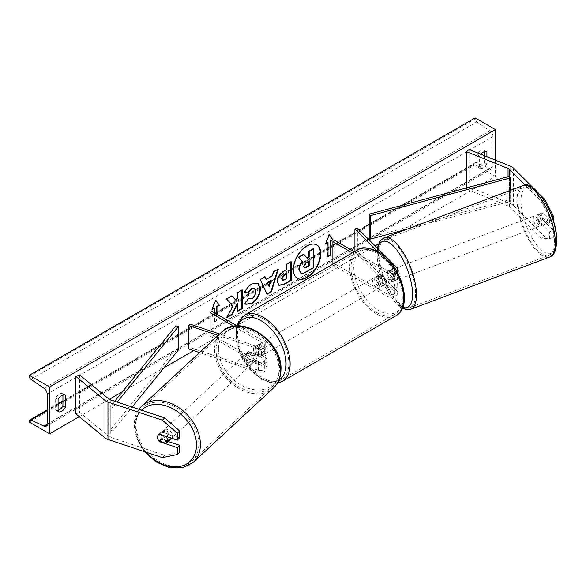 <?xml version="1.0" encoding="UTF-8"?>
<svg xmlns="http://www.w3.org/2000/svg" width="586" height="586" viewBox="0 0 586 586"><rect width="100%" height="100%" fill="white"/><g stroke="black" fill="none" stroke-linecap="round" stroke-linejoin="round"><path stroke-width="0.44" stroke-dasharray="2.93 2.2" d="M549.426 238.692L553.396 237.367L544.797 236.876L540.827 238.202L549.426 238.692L549.426 231.822L539.105 221.501A5.735 2.337 71.6 0 1 537.963 216.615A5.735 2.337 71.6 0 1 539.017 214.044A5.735 2.337 71.6 0 1 539.105 214.015L543.076 212.689L553.396 223.01L553.396 221.215M549.426 231.822L553.396 230.496L543.076 220.182A5.735 2.337 71.6 0 1 541.933 215.289A5.735 2.337 71.6 0 1 542.988 212.718A5.735 2.337 71.6 0 1 543.076 212.689M540.827 238.202L509.388 206.763A4.585 2.644 0 0 0 508.663 206.213A4.585 2.644 0 0 0 508.047 205.92L466.441 189.102L469.071 186.934L510.677 203.752A9.171 5.296 0 0 1 511.9 204.346A9.171 5.296 0 0 1 513.358 205.437L544.797 236.876M539.105 214.015L549.426 224.335L553.396 223.01M551.865 216.644L549.426 217.465L549.426 224.335M549.426 217.465L540.827 200.756L525.261 185.191M540.827 200.756L543.698 199.797M540.189 194.83L533.546 188.179M469.071 149.489L469.071 186.934M466.441 187.93L466.441 189.102M553.396 230.496L553.396 237.367M539.105 221.501L543.076 220.182M168.079 441.492L161.736 439.375A5.735 4.051 45 0 1 159.751 434.973A5.735 4.051 45 0 1 160.659 432.571A5.735 4.051 45 0 1 161.736 431.889L179.609 437.845M161.736 439.375L159.788 441.324M162.417 457.637L164.717 455.344L110.263 437.2A4.585 2.644 180 0 1 109.311 436.775A4.585 2.644 180 0 1 108.798 436.423L79.667 412.405L75.909 413.921M164.717 455.344L179.609 452.202M79.667 374.959L79.667 412.405M161.736 431.889L159.443 434.182M248.574 359.086L258.331 362.338A4.014 2.315 0 0 0 264.345 360.331A4.014 2.315 0 0 0 263.173 358.698L255.064 354.017A5.735 3.311 60 0 1 254.632 346.707A5.735 3.311 60 0 1 255.064 346.524L263.173 351.204A4.014 2.315 180 0 1 264.345 352.845A4.014 2.315 180 0 1 258.331 354.852L248.574 351.6A5.735 4.051 -135 0 0 247.504 352.281A5.735 4.051 -135 0 0 246.589 354.684A5.735 4.051 -135 0 0 248.574 359.086L247.145 360.522A5.735 4.051 45 0 1 245.16 356.112A5.735 4.051 45 0 1 246.069 353.717A5.735 4.051 45 0 1 247.145 353.036L256.895 356.281A6.878 3.97 180 0 0 267.209 352.845A6.878 3.97 180 0 0 265.194 350.032L257.093 345.359A5.735 3.311 -120 0 0 256.653 345.542A5.735 3.311 -120 0 0 257.093 352.845L265.194 357.526L265.194 365.481A6.878 3.97 180 0 1 267.209 368.286A6.878 3.97 180 0 1 256.895 371.729L199.504 352.596M265.194 357.526A6.878 3.97 0 0 1 267.209 360.331A6.878 3.97 0 0 1 256.895 363.774L247.145 360.522M237.264 325.955L265.194 342.078A6.878 3.97 180 0 1 267.209 344.89A6.878 3.97 180 0 1 256.895 348.326L218.08 335.39M233.807 326.292L263.173 343.25A4.014 2.315 180 0 1 264.345 344.89A4.014 2.315 180 0 1 258.331 346.897L219.596 333.983M190.069 324.139L190.069 347.542L188.641 348.978M212.103 311.422L212.103 334.826L210.074 335.998L263.173 366.653A4.014 2.315 180 0 1 264.345 368.286A4.014 2.315 180 0 1 258.331 370.293L190.069 347.542M212.103 334.826L265.194 365.481M210.074 330.812L210.074 335.998M248.574 351.6L247.145 353.036M255.064 346.524L257.093 345.359M255.064 354.017L257.093 352.845M388.694 270.703A5.735 2.337 -108.4 0 0 388.599 270.732A5.735 2.337 -108.4 0 0 387.544 273.303A5.735 2.337 -108.4 0 0 388.694 278.196L394.319 283.822A4.014 2.315 180 0 1 394.861 284.979A4.014 2.315 180 0 1 392.386 287.118A4.014 2.315 180 0 1 388.013 286.62L379.904 281.939A5.735 3.311 60 0 1 379.472 274.636A5.735 3.311 60 0 1 379.904 274.453L388.013 279.134A4.014 2.315 0 0 0 392.386 279.632A4.014 2.315 0 0 0 394.861 277.493A4.014 2.315 0 0 0 394.319 276.336L388.694 270.703L391.177 269.875L396.803 275.508A6.878 3.97 0 0 1 397.726 277.493L397.726 272.981M352.325 252.91L385.984 272.344L385.984 280.298L377.875 275.618A5.735 3.311 -120 0 0 377.443 275.808A5.735 3.311 -120 0 0 377.875 283.111L385.984 287.792A6.878 3.97 180 0 0 393.477 288.649A6.878 3.97 180 0 0 397.726 284.979A6.878 3.97 180 0 0 396.803 282.994L391.177 277.368A5.735 2.337 71.6 0 1 390.027 272.475A5.735 2.337 71.6 0 1 391.082 269.904A5.735 2.337 71.6 0 1 391.177 269.875M357.394 228.144L357.394 251.548L396.803 290.949A6.878 3.97 0 0 1 397.726 292.934A6.878 3.97 0 0 1 393.477 296.604A6.878 3.97 0 0 1 385.984 295.747L332.885 265.092L334.914 263.92L388.013 294.575A4.014 2.315 0 0 0 392.386 295.08A4.014 2.315 0 0 0 394.861 292.934A4.014 2.315 0 0 0 394.319 291.777L354.918 252.376L357.394 251.548M385.984 280.298A6.878 3.97 0 0 0 393.477 281.163A6.878 3.97 0 0 0 397.726 277.493M385.984 272.344A6.878 3.97 0 0 0 396.876 271.45M354.347 251.738L388.013 271.171A4.014 2.315 0 0 0 392.386 271.677A4.014 2.315 0 0 0 394.861 269.538A4.014 2.315 0 0 0 394.319 268.381L376.886 250.947M354.918 251.416L354.918 252.376M334.914 240.516L334.914 263.92M332.885 264.132L332.885 265.092M379.904 274.453L377.875 275.618M379.904 281.939L377.875 283.111M388.694 278.196L391.177 277.368M378.688 277.024A5.735 3.311 -120 0 0 375.824 276.739A5.735 3.311 -120 0 0 374.945 281.331A5.735 3.311 -120 0 0 378.688 286.386A5.735 3.311 -120 0 0 381.552 286.671A5.735 3.311 -120 0 0 382.431 282.078A5.735 3.311 -120 0 0 378.688 277.024M379.442 274.651L377.01 276.057A5.735 3.311 60 0 1 377.04 276.035A5.735 3.311 60 0 1 379.904 276.321A5.735 3.311 60 0 1 382.797 279.397L385.229 277.991A5.735 3.311 -120 0 1 385.229 284.547L382.797 285.953A5.735 3.311 60 0 1 382.768 285.968A5.735 3.311 60 0 1 379.904 285.682A5.735 3.311 60 0 1 377.01 282.606L379.442 281.207A5.735 3.311 -120 0 1 379.442 274.651L385.229 277.991M385.229 284.547L379.442 281.207M261.144 344.89A5.735 3.311 -120 0 0 258.28 344.605A5.735 3.311 -120 0 0 257.401 349.197A5.735 3.311 -120 0 0 261.144 354.252A5.735 3.311 -120 0 0 264.008 354.53A5.735 3.311 -120 0 0 264.887 349.937A5.735 3.311 -120 0 0 261.144 344.89M254.602 346.729L257.034 345.322A5.735 3.311 60 0 1 257.064 345.308A5.735 3.311 60 0 1 259.928 345.586A5.735 3.311 60 0 1 262.821 348.663L260.389 350.069A5.735 3.311 -120 0 1 260.389 356.625L262.821 355.219A5.735 3.311 60 0 1 262.792 355.233A5.735 3.311 60 0 1 259.928 354.948A5.735 3.311 60 0 1 257.034 351.878L254.602 353.277A5.735 3.311 -120 0 1 254.602 346.729L260.389 350.069M260.389 356.625L254.602 353.277M377.01 282.606L382.797 285.953M382.797 279.397L377.01 276.057M262.821 348.663L257.034 345.322M257.034 351.878L262.821 355.219M263.173 353.08A5.735 3.311 -120 0 0 266.037 353.365A5.735 3.311 -120 0 0 266.916 348.765A5.735 3.311 -120 0 0 263.173 343.718A5.735 3.311 -120 0 0 260.301 343.433A5.735 3.311 -120 0 0 259.43 348.025A5.735 3.311 -120 0 0 263.173 353.08M376.659 278.196A5.735 3.311 60 0 1 380.409 283.243A5.735 3.311 60 0 1 379.53 287.836A5.735 3.311 60 0 1 376.659 287.558A5.735 3.311 60 0 1 372.916 282.503A5.735 3.311 60 0 1 373.795 277.911A5.735 3.311 60 0 1 376.659 278.196M376.659 312.499A36.281 20.95 60 0 1 352.955 280.526A36.281 20.95 60 0 1 358.522 251.453A36.281 20.95 60 0 1 376.659 253.247A36.281 20.95 60 0 1 400.363 285.221A36.281 20.95 60 0 1 394.803 314.301A36.281 20.95 60 0 1 376.659 312.499M263.173 318.769A36.281 20.95 -120 0 0 245.029 316.975A36.281 20.95 -120 0 0 239.469 346.048A36.281 20.95 -120 0 0 263.173 378.021A36.281 20.95 -120 0 0 281.309 379.823A36.281 20.95 -120 0 0 286.876 350.743A36.281 20.95 -120 0 0 263.173 318.769M535.824 217.582A5.735 2.19 -110.6 0 0 537.684 223.413A5.735 2.19 -110.6 0 0 540.71 225.815A5.735 2.19 -110.6 0 0 541.559 223.317A5.735 2.19 -110.6 0 0 539.699 217.487A5.735 2.19 -110.6 0 0 536.673 215.084A5.735 2.19 -110.6 0 0 535.824 217.582M537.977 214.623L542.438 212.945A5.735 2.19 -110.6 0 0 541.779 215.348A5.735 2.19 -110.6 0 0 542.753 219.391L546.848 223.478A5.735 2.19 -110.6 0 0 547.507 221.083A5.735 2.19 -110.6 0 0 546.533 217.04L542.072 218.717A5.735 2.19 -110.6 0 0 538.16 214.527A5.735 2.19 -110.6 0 0 537.977 214.623L542.072 218.717M542.438 212.945L546.533 217.04M538.285 221.069A5.735 2.19 -110.6 0 0 542.197 225.258A5.735 2.19 -110.6 0 0 542.38 225.156L538.285 221.069L542.753 219.391M546.848 223.478L542.38 225.156M392.012 271.626A5.735 2.19 -110.6 0 0 393.865 277.456A5.735 2.19 -110.6 0 0 396.89 279.859A5.735 2.19 -110.6 0 0 397.74 277.361A5.735 2.19 -110.6 0 0 395.88 271.53A5.735 2.19 -110.6 0 0 392.862 269.128A5.735 2.19 -110.6 0 0 392.012 271.626M391.184 269.78L395.279 273.874A5.735 2.19 -110.6 0 0 391.375 269.685A5.735 2.19 -110.6 0 0 391.184 269.78L388.21 270.9A5.735 2.19 -110.6 0 0 387.544 273.303A5.735 2.19 -110.6 0 0 388.525 277.339L391.499 276.226A5.735 2.19 -110.6 0 0 395.404 280.416A5.735 2.19 -110.6 0 0 395.594 280.32L391.499 276.226M395.279 273.874L392.305 274.995A5.735 2.19 -110.6 0 1 393.279 279.031A5.735 2.19 -110.6 0 1 392.613 281.434L395.594 280.32M388.21 270.9L392.305 274.995M392.613 281.434L388.525 277.339M400.223 276.424A5.735 2.19 -110.6 0 0 398.363 270.6A5.735 2.19 -110.6 0 0 395.338 268.198A5.735 2.19 -110.6 0 0 394.488 270.695A5.735 2.19 -110.6 0 0 396.348 276.519A5.735 2.19 -110.6 0 0 399.374 278.929A5.735 2.19 -110.6 0 0 400.223 276.424M533.348 218.512A5.735 2.19 69.4 0 1 534.198 216.014A5.735 2.19 69.4 0 1 537.216 218.417A5.735 2.19 69.4 0 1 539.076 224.248A5.735 2.19 69.4 0 1 538.226 226.745A5.735 2.19 69.4 0 1 535.201 224.343A5.735 2.19 69.4 0 1 533.348 218.512M554.356 239.52A36.281 13.859 69.4 0 1 548.972 255.35A36.281 13.859 69.4 0 1 529.839 240.135A36.281 13.859 69.4 0 1 518.068 203.239A36.281 13.859 69.4 0 1 523.445 187.417A36.281 13.859 69.4 0 1 542.585 202.631A36.281 13.859 69.4 0 1 554.356 239.52M379.215 255.415A36.281 13.859 -110.6 0 0 390.979 292.311A36.281 13.859 -110.6 0 0 410.119 307.525A36.281 13.859 -110.6 0 0 415.496 291.703A36.281 13.859 -110.6 0 0 403.732 254.807A36.281 13.859 -110.6 0 0 384.592 239.593A36.281 13.859 -110.6 0 0 379.215 255.415M316.572 244.86A19.331 11.163 120 0 0 316.374 244.743A19.331 11.163 120 0 0 306.705 245.702A19.331 11.163 120 0 0 294.077 262.733A19.331 11.163 120 0 0 297.036 278.225A19.331 11.163 120 0 0 297.241 278.343M495.419 160.139L495.419 176.401L475.151 164.703L475.151 163.721A2.578 1.487 60 0 1 475.685 162.534A2.578 1.487 60 0 1 476.814 162.578L489.859 168.724A4.871 2.813 -120 0 0 491.976 168.805A4.871 2.813 -120 0 0 492.987 166.571L492.987 136.619A4.871 2.813 -120 0 0 489.859 130.846L476.814 121.932A2.578 1.487 60 0 1 475.151 118.877L475.151 117.896M79.249 416.675L109.296 399.322M122.437 391.741L163.955 367.774M193.629 350.64L375.113 245.856M378.344 243.996L398.246 232.503M401.3 230.738L495.419 176.401M480.842 154.25A7.164 4.139 120 0 0 479.612 156.044L479.612 168.211A7.164 4.139 120 0 0 479.678 168.248A7.164 4.139 120 0 0 486.907 163.999L486.907 156.696M216.966 314.235L216.966 320.784L214.535 322.19L214.535 312.829M58.08 410.39A7.164 4.139 -60 0 1 55.714 410.215A7.164 4.139 -60 0 1 55.648 410.178L55.648 398.011A7.164 4.139 -60 0 1 59.296 394.114A7.164 4.139 -60 0 1 62.878 393.755A7.164 4.139 -60 0 1 62.944 393.799L62.944 394.986M55.648 398.011L58.08 399.41M484.476 151.613L484.476 150.426A7.164 4.139 120 0 0 484.41 150.382A7.164 4.139 120 0 0 480.828 150.741A7.164 4.139 120 0 0 477.18 154.638L479.612 156.044M477.18 154.638L477.18 166.805A7.164 4.139 120 0 0 477.246 166.842A7.164 4.139 120 0 0 484.476 162.593L484.476 155.715M29.3 422.11L475.151 164.703M484.476 150.426L486.776 151.752M484.476 162.593L486.907 163.999M477.18 166.805L479.612 168.211M55.648 410.178L58.08 411.584M62.944 393.799L65.244 395.125M303.526 254.265L306.932 257.979M313.276 248.64L313.276 267.399L305.592 271.838C303.13 273.223 301.365 273.559 300.303 272.856L300.735 273.105M313.276 267.399L313.678 267.634M306.8 258.06L307.203 258.294M328.021 256.199L327.618 256.434L328.021 256.668M327.618 242.392L327.618 256.434M329.156 234.847L328.834 234.393L325.186 243.798L325.589 244.032M325.186 243.798L325.823 243.424M328.834 234.393L329.237 234.627M212.337 308.947L211.693 309.32L215.34 299.915L215.751 300.149M215.34 299.915L215.663 300.369M216.556 314.001L216.556 320.549L216.966 320.784M214.124 307.914L214.124 321.956L214.535 322.19M214.124 321.956L216.556 320.549M211.693 309.32L212.103 309.555M231.888 295.937L231.617 295.63L226.218 298.743L232.972 305.987M232.569 305.753L226.43 317.341L226.833 317.575M226.218 298.743L226.621 298.977M231.617 295.63L232.019 295.864M241.828 290.195L241.828 289.733L237.337 292.326L237.337 297.168L237.74 297.402M237.337 297.168L235.689 300.23M237.337 292.326L237.74 292.56M241.828 289.733L242.238 289.967M237.337 303.453L237.337 311.049L237.74 311.276M237.337 311.049L237.74 310.814M226.43 317.341L227.192 316.901M278.746 285.265L277.046 281.485C277.361 276.856 279.683 273.266 284.02 270.717L286.246 269.435L286.649 269.67M286.246 269.435L286.246 264.088L286.649 264.323M286.246 264.088L290.737 261.495L291.147 261.73M290.737 261.495L290.737 261.964M282.305 280.159L286.246 278.453L286.246 273.501M286.246 278.453L286.649 278.687M244.904 292.187L244.443 292.07C245.805 288.664 248.2 285.873 251.621 283.705L257.774 283.177M245.688 304.185L244.963 303.577M244.56 303.343L247.937 298.369L248.347 298.604M247.937 298.369L248.31 298.655M248.676 298.867L251.482 298.516C253.906 296.831 255.196 294.443 255.35 291.337L254.295 288.371M244.443 292.07L244.845 292.304M265.81 279.207L272.087 275.581L272.49 275.816M272.087 275.581L273.23 271.604L273.633 271.838M273.23 271.604L277.867 268.923L278.277 269.157M277.867 268.923L277.698 269.494M266.938 293.974L267.106 294.34M266.703 294.106L260.25 279.566M259.847 279.332L264.63 276.563L265.04 276.797M264.63 276.563L264.799 276.936M268.893 286.73L270.71 280.394M308.771 261.466L308.771 260.997L305.797 262.711L303.387 266.33L304.097 267.685M308.771 260.997L309.174 261.231M170.841 437.984A5.735 4.197 -132.8 0 0 170.914 437.31A5.735 4.197 -132.8 0 0 167.64 431.618A5.735 4.197 -132.8 0 0 162.051 431.45A5.735 4.197 -132.8 0 0 160.982 433.999A5.735 4.197 -132.8 0 0 164.256 439.69A5.735 4.197 -132.8 0 0 169.845 439.859M165.963 443.382L168.541 440.994L161.45 438.628A5.735 4.197 -132.8 0 0 168.541 440.994M161.45 438.628L158.879 441.016M159.136 434.314L159.055 434.292A5.735 4.197 -132.8 0 0 158.616 434.629A5.735 4.197 -132.8 0 0 158.513 434.731M159.055 434.292L161.633 431.904L168.724 434.263A5.735 4.197 -132.8 0 0 161.633 431.904M168.724 434.263L166.336 436.482M244.018 357.072A5.735 4.197 -132.8 0 0 247.285 362.763A5.735 4.197 -132.8 0 0 252.874 362.932A5.735 4.197 -132.8 0 0 253.943 360.383A5.735 4.197 -132.8 0 0 250.669 354.691A5.735 4.197 -132.8 0 0 245.08 354.523A5.735 4.197 -132.8 0 0 244.018 357.072M246.384 353.387L253.474 355.746A5.735 4.197 -132.8 0 0 246.384 353.387L248.098 351.79A5.735 4.197 -132.8 0 0 247.658 352.135A5.735 4.197 -132.8 0 0 246.589 354.684A5.735 4.197 -132.8 0 0 247.922 358.522L246.201 360.112A5.735 4.197 -132.8 0 0 253.291 362.47L246.201 360.112M252.874 362.932L255.452 360.544A5.735 4.197 -132.8 0 1 255.013 360.881L253.291 362.47M255.452 360.544A5.735 4.197 -132.8 0 0 256.522 357.995A5.735 4.197 -132.8 0 0 255.188 354.156L253.474 355.746M248.098 351.79L255.188 354.156M255.013 360.881L247.922 358.522M242.582 358.398A5.735 4.197 -132.8 0 0 245.856 364.089A5.735 4.197 -132.8 0 0 251.445 364.258A5.735 4.197 -132.8 0 0 252.507 361.709A5.735 4.197 -132.8 0 0 249.24 356.017A5.735 4.197 -132.8 0 0 243.651 355.849A5.735 4.197 -132.8 0 0 242.582 358.398M172.343 435.977A5.735 4.197 47.2 0 1 171.273 438.533A5.735 4.197 47.2 0 1 165.684 438.357A5.735 4.197 47.2 0 1 162.417 432.673A5.735 4.197 47.2 0 1 163.479 430.124A5.735 4.197 47.2 0 1 169.068 430.292A5.735 4.197 47.2 0 1 172.343 435.977M198.8 444.796A36.281 26.575 47.2 0 1 192.04 460.94A36.281 26.575 47.2 0 1 156.674 459.871A36.281 26.575 47.2 0 1 135.952 423.854A36.281 26.575 47.2 0 1 142.72 407.71A36.281 26.575 47.2 0 1 178.078 408.779A36.281 26.575 47.2 0 1 198.8 444.796M278.973 370.528A36.281 26.575 -132.8 0 0 258.25 334.503A36.281 26.575 -132.8 0 0 222.885 333.434A36.281 26.575 -132.8 0 0 216.124 349.578A36.281 26.575 -132.8 0 0 236.847 385.595A36.281 26.575 -132.8 0 0 272.204 386.665A36.281 26.575 -132.8 0 0 278.973 370.528M509.388 206.763L509.388 176.342L509.388 199.745L369.187 237.579M510.604 190.282L510.604 201.24L407.116 229.17M509.388 199.745L510.604 201.24M175.8 325.831L175.8 349.227L110.263 430.175L112.864 430.878L132.15 407.05M110.263 430.175L110.263 406.772L114.739 401.249M178.4 349.93L175.8 349.227M110.263 406.772L112.864 407.475L117.229 402.077M112.864 407.475L112.864 430.878M510.677 166.307L510.677 203.752M508.047 176.701L508.047 205.92M513.358 167.999L513.358 205.437M110.263 399.755L110.263 437.2M108.798 398.978L108.798 436.423M256.895 363.774L256.895 371.729M256.895 348.326L256.895 356.281M265.194 342.078L265.194 350.032M258.331 346.897L258.331 354.852M263.173 343.25L263.173 351.204M258.331 362.338L258.331 370.293M263.173 358.698L263.173 366.653M396.803 282.994L396.803 290.949M396.803 267.553L396.803 275.508M388.013 271.171L388.013 279.134M394.319 268.381L394.319 276.336M394.319 283.822L394.319 291.777M388.013 286.62L388.013 294.575M385.984 287.792L385.984 295.747M378.688 252.918A35.255 20.356 60 0 1 403.615 296.098A35.255 20.356 60 0 1 378.688 310.492A35.255 20.356 60 0 1 353.761 267.311A35.255 20.356 60 0 1 378.688 252.918M357.599 249.863A38.119 22.004 -120 0 0 351.761 280.408A38.119 22.004 -120 0 0 376.659 314.001A38.119 22.004 -120 0 0 395.718 315.883M282.232 381.413A38.119 22.004 60 0 1 263.173 379.523A38.119 22.004 60 0 1 238.268 345.93A38.119 22.004 60 0 1 244.113 315.385M237.821 325.941A35.255 20.356 -120 0 0 261.144 378.351A35.255 20.356 -120 0 0 278.98 379.977M521.064 202.822A35.255 13.463 69.4 0 1 537.318 192.149A35.255 13.463 69.4 0 1 556.319 238.077A35.255 13.463 69.4 0 1 540.065 248.75A35.255 13.463 69.4 0 1 521.064 202.822M522.8 185.696A38.119 14.555 -110.6 0 0 517.152 202.324A38.119 14.555 -110.6 0 0 529.517 241.08A38.119 14.555 -110.6 0 0 549.617 257.064M410.764 309.24A38.119 14.555 69.4 0 1 390.657 293.256A38.119 14.555 69.4 0 1 378.292 254.5A38.119 14.555 69.4 0 1 383.947 237.879M377.78 248.53A35.255 13.463 -110.6 0 0 377.252 256.866A35.255 13.463 -110.6 0 0 402.736 307.328M47.136 423.986L492.987 166.571M47.136 394.026L492.987 136.619M29.3 421.129L475.151 163.721M29.3 376.293L475.151 118.877M30.955 379.347L476.814 121.932M44.001 388.262L489.859 130.846M47.122 424.337L489.859 168.724M47.136 410.647L58.08 404.333M62.944 401.52L476.814 162.578M305.592 271.838L305.995 272.072M277.046 281.485L277.456 281.72M284.02 270.717L284.43 270.952M277.046 281.536L277.456 281.771M284.137 279.669L284.54 279.903M251.621 283.705L252.031 283.939M251.482 298.516L251.885 298.75M255.35 291.337L255.76 291.572M255.35 291.286L255.76 291.52M303.387 266.33L303.79 266.564M303.387 266.381L303.79 266.615M305.797 262.711L306.207 262.946M146.112 452.202A35.255 25.821 47.2 0 1 135.417 425.473A35.255 25.821 47.2 0 1 141.57 410.193M141.475 406.362A38.119 27.916 -132.8 0 0 134.37 423.319A38.119 27.916 -132.8 0 0 156.132 461.16A38.119 27.916 -132.8 0 0 193.285 462.288M273.457 388.013A38.119 27.916 47.2 0 1 236.305 386.885A38.119 27.916 47.2 0 1 214.535 349.044A38.119 27.916 47.2 0 1 221.64 332.086M218.446 348.545A35.255 25.821 -132.8 0 0 248.186 388.269A35.255 25.821 -132.8 0 0 279.507 368.902A35.255 25.821 -132.8 0 0 249.768 329.178A35.255 25.821 -132.8 0 0 218.446 348.545M539.017 214.044L542.988 212.718M160.659 432.571L158.367 434.863M267.209 344.89L267.209 352.845M264.345 352.845L264.345 344.89M264.345 360.331L264.345 368.286M267.209 360.331L267.209 368.286M247.504 352.281L246.069 353.717M254.632 346.707L256.653 345.542M388.599 270.732L391.082 269.904M394.861 277.493L394.861 269.538M394.861 284.979L394.861 292.934M397.726 284.979L397.726 292.934M379.472 274.636L377.443 275.808M236.546 325.538L235.77 339.521L240.553 355.197L249.819 369.539L261.737 379.662L275.01 383.434L277.376 383.178M381.552 286.671L382.768 285.968M377.04 276.035L375.824 276.739M264.008 354.53L262.792 355.233M258.28 344.605L257.064 345.308M266.037 353.365L379.53 287.836M245.029 316.975L358.522 251.453M281.309 379.823L394.803 314.301M260.301 343.433L373.795 277.911M377.259 248.01L376.864 256.075L379.223 270.402L381.969 279.031L386.262 288.817L393.997 300.889L400.238 306.918L402.355 308.243M536.673 215.084L538.16 214.527M542.197 225.258L540.71 225.815M392.862 269.128L391.375 269.685M396.89 279.859L395.404 280.416M395.338 268.198L534.198 216.014M410.119 307.525L548.972 255.35M384.592 239.593L523.445 187.417M399.374 278.929L538.226 226.745M316.374 244.743L316.777 244.977M491.976 168.805L46.126 426.212M475.685 162.534L62.944 400.831M58.08 403.644L47.136 409.958M484.41 150.382L486.841 151.789M479.678 168.248L477.246 166.842M55.714 410.215L58.146 411.621M62.878 393.755L65.31 395.162M297.036 278.225L297.446 278.46M278.943 285.397L278.54 285.162M257.986 283.287L257.576 283.053M245.886 304.31L245.483 304.075M303.87 267.597L304.281 267.831M138.845 409.284L133.982 424.074L136.545 438.225L144.434 451.645M158.616 434.629L162.051 431.45M245.08 354.523L247.658 352.135M251.445 364.258L171.273 438.533M222.885 333.434L142.72 407.71M272.204 386.665L192.04 460.94M243.651 355.849L163.479 430.124"/><path stroke-width="0.88" d="M525.261 185.191L509.388 169.325A4.585 2.644 0 0 0 508.663 168.775A4.585 2.644 0 0 0 508.047 168.475L466.441 151.657L466.441 187.93M543.698 199.797L544.797 199.43L553.396 216.139L553.396 221.215M553.396 216.139L551.865 216.644M533.546 188.179L513.358 167.999A9.171 5.296 0 0 0 511.9 166.9A9.171 5.296 0 0 0 510.677 166.307L469.071 149.489L466.441 151.657M544.797 199.43L540.189 194.83M159.443 441.668A5.735 4.051 45 0 1 157.458 437.266A5.735 4.051 45 0 1 158.367 434.863A5.735 4.051 45 0 1 159.443 434.182L177.316 440.137L177.316 433.266L179.609 430.974L164.717 417.906L110.263 399.755A4.585 2.644 180 0 1 109.311 399.337A4.585 2.644 180 0 1 108.798 398.978L79.667 374.959L75.909 376.476L75.909 413.921L105.041 437.94A9.171 5.296 180 0 0 106.073 438.65A9.171 5.296 180 0 0 107.971 439.493L162.417 457.637L177.316 454.494L177.316 447.623L159.443 441.668L159.788 441.324M179.609 430.974L179.609 437.845L177.316 440.137M177.316 454.494L179.609 452.202L179.609 445.331L168.079 441.492M164.717 417.906L162.417 420.199L107.971 402.047A9.171 5.296 180 0 1 106.073 401.205A9.171 5.296 180 0 1 105.041 400.502L75.909 376.476M179.609 445.331L177.316 447.623M162.417 420.199L177.316 433.266M199.504 352.596L188.641 348.978L188.641 325.574L218.08 335.39M219.596 333.983L190.069 324.139L188.641 325.574M237.264 325.955L212.103 311.422L210.074 312.594L233.807 326.292M210.074 312.594L210.074 330.812M396.876 271.45A6.878 3.97 0 0 0 397.726 269.538A6.878 3.97 0 0 0 396.803 267.553L357.394 228.144L354.918 228.972L354.918 251.416M376.886 250.947L354.918 228.972M332.885 264.132L332.885 241.688L334.914 240.516L354.347 251.738M332.885 241.688L352.325 252.91M297.241 278.343A19.331 11.163 120 0 0 306.705 277.273A19.331 11.163 120 0 0 319.282 260.418A19.331 11.163 120 0 0 316.572 244.86M307.108 277.508A19.331 11.163 120 0 0 319.744 260.47A19.331 11.163 120 0 0 316.777 244.977A19.331 11.163 120 0 0 307.108 245.937A19.331 11.163 120 0 0 294.48 262.968A19.331 11.163 120 0 0 297.446 278.46A19.331 11.163 120 0 0 307.108 277.508M49.568 387.009L49.568 433.808L29.3 422.11L29.3 421.129A2.578 1.487 60 0 1 29.835 419.95A2.578 1.487 60 0 1 30.955 419.986L44.001 426.139A4.871 2.813 -120 0 0 46.126 426.212A4.871 2.813 -120 0 0 47.136 423.986L47.136 394.026A4.871 2.813 -120 0 0 44.001 388.262L30.955 379.347A2.578 1.487 60 0 1 29.3 376.293L29.3 375.311L49.568 387.009L495.419 129.601L495.419 160.139M49.568 433.808L79.249 416.675M109.296 399.322L122.437 391.741M163.955 367.774L193.629 350.64M375.113 245.856L378.344 243.996M398.246 232.503L401.3 230.738M248.347 298.604L251.885 298.75C254.309 297.065 255.606 294.677 255.76 291.572L254.5 288.48L251.885 288.752L248.23 293.139L244.845 292.304C246.208 288.898 248.603 286.107 252.031 283.939L257.986 283.287L260.389 288.847C259.994 295.044 257.144 299.937 251.841 303.511L245.886 304.31L244.963 303.577L248.347 298.604L248.676 298.867M277.456 281.771L277.456 281.72C277.764 277.09 280.086 273.501 284.43 270.952L286.649 269.67L286.649 264.323L291.147 261.73L291.147 280.445L284.195 284.459L278.943 285.397L277.456 281.771M232.972 305.987L226.833 317.575L232.159 314.499L237.74 303.687L237.74 311.276L242.238 308.683L242.238 289.967L237.74 292.56L237.74 297.402L236.099 300.464L232.019 295.864L226.621 298.977L232.972 305.987M486.907 156.696L486.907 151.825A7.164 4.139 120 0 0 486.841 151.789A7.164 4.139 120 0 0 483.26 152.148A7.164 4.139 120 0 0 480.842 154.25M65.376 395.198L65.376 407.365A7.164 4.139 -60 0 1 58.146 411.621A7.164 4.139 -60 0 1 58.08 411.584L58.08 399.41A7.164 4.139 -60 0 1 61.728 395.513A7.164 4.139 -60 0 1 65.31 395.162A7.164 4.139 -60 0 1 65.376 395.198L65.244 395.125M330.453 241.22L332.885 239.813L329.237 234.627L325.589 244.032L328.021 242.626L328.021 256.668L330.453 255.262L330.453 241.22L330.05 240.985L330.05 255.027L330.453 255.262M212.337 308.947L214.535 308.148L212.103 309.555L215.751 300.149L219.398 305.343L216.966 306.742L216.966 314.235M214.535 308.148L214.535 312.829M266.212 279.441L272.49 275.816L273.633 271.838L278.277 269.157L271.413 291.857L267.106 294.34L260.25 279.566L265.04 276.797L266.212 279.441L264.799 276.936M484.476 155.715L484.476 151.613M62.944 394.986L62.944 405.966A7.164 4.139 -60 0 1 58.08 410.39M29.3 375.311L475.151 117.896L495.419 129.601M62.944 405.966L65.376 407.365M298.86 269.318L298.86 269.267C298.963 266.344 300.076 263.781 302.2 261.576L298.325 257.269L298.728 257.503L303.929 254.5L307.203 258.294L309.174 257.151L309.174 251.475L313.678 248.874L313.678 267.634L305.995 272.072C303.533 273.457 301.775 273.794 300.706 273.091L299.263 269.494C299.373 266.579 300.486 264.015 302.61 261.803L298.728 257.503M303.929 254.5L303.526 254.265L298.325 257.269M306.932 257.979L308.771 256.924L308.771 251.24L313.276 248.64L313.678 248.874M300.332 272.878L299.263 269.553M308.771 251.24L309.174 251.475M308.771 256.924L309.174 257.151M302.2 261.576L302.61 261.803M330.05 255.027L328.021 256.199M325.823 243.424L328.021 242.626M330.05 240.985L332.885 239.813M332.482 239.586L329.156 234.847M215.663 300.369L219.398 305.343M218.988 305.108L216.556 306.507L216.966 306.742M216.556 306.507L216.556 314.001M231.888 295.937L236.099 300.464M237.74 310.814L241.828 308.448L242.238 308.683M241.828 308.448L241.828 290.195M227.192 316.901L231.756 314.272L237.337 303.453L237.74 303.687M231.756 314.272L232.159 314.499M290.737 261.964L290.737 280.218L291.147 280.445M290.737 280.218L283.792 284.225L278.746 285.265M286.649 273.735L284.518 274.966L281.947 278.885L282.489 280.306L284.54 279.903L286.649 278.687L286.649 273.735L286.246 273.501L284.115 274.731L281.544 278.65L282.305 280.159M257.774 283.177L259.986 288.612C259.591 294.809 256.741 299.702 251.438 303.277L245.688 304.185M254.295 288.371L251.482 288.517L247.827 292.905L248.23 293.139M247.827 292.905L244.904 292.187M277.698 269.494L271.01 291.623L271.413 291.857M271.01 291.623L266.938 293.974M271.113 280.628L270.71 280.394L267.091 282.481L269.296 286.964L271.113 280.628L267.502 282.716L269.296 286.964M267.091 282.481L267.502 282.716M303.79 266.564L304.281 267.831L306.229 267.436L309.174 265.729L309.174 261.231L306.207 262.946L303.79 266.564M304.097 267.685L309.174 265.729M308.771 265.495L308.771 261.466M158.513 434.731A5.735 4.197 -132.8 0 0 157.546 437.178A5.735 4.197 -132.8 0 0 158.879 441.016L165.963 443.382A5.735 4.197 -132.8 0 0 166.409 443.038L169.845 439.859A5.735 4.197 -132.8 0 0 170.841 437.984M166.409 443.038A5.735 4.197 -132.8 0 0 167.471 440.489A5.735 4.197 -132.8 0 0 166.146 436.651L159.136 434.314M509.388 169.325L509.388 176.342L369.187 214.183L369.187 237.579L370.396 239.081L370.396 215.677L369.187 214.183M407.116 229.17L370.396 239.081M509.388 176.342L510.604 177.844L510.604 190.282M510.604 177.844L370.396 215.677M114.739 401.249L175.8 325.831L178.4 326.527L178.4 349.93L132.15 407.05M117.229 402.077L178.4 326.527M508.047 168.475L508.047 176.701M107.971 402.047L107.971 439.493M105.041 400.502L105.041 437.94M395.718 315.883A38.119 22.004 -120 0 0 401.564 285.338A38.119 22.004 -120 0 0 376.659 251.753A38.119 22.004 -120 0 0 357.599 249.863L244.113 315.385A38.119 22.004 60 0 1 263.173 317.275A38.119 22.004 60 0 1 288.07 350.868A38.119 22.004 60 0 1 282.232 381.413L395.718 315.883C414.243 306.266 400.743 263.627 378.095 251.606C367.964 247.16 361.137 246.574 357.599 249.863M278.98 379.977A35.255 20.356 -120 0 0 284.115 351.659A35.255 20.356 -120 0 0 261.144 320.784A35.255 20.356 -120 0 0 237.821 325.941M555.272 240.443A38.119 14.555 -110.6 0 0 542.907 201.687A38.119 14.555 -110.6 0 0 522.8 185.696C533.07 178.291 556.532 213.516 556.7 238.868C556.59 249.892 554.224 255.957 549.617 257.064A38.119 14.555 -110.6 0 0 555.272 240.443M522.8 185.696L383.947 237.879A38.119 14.555 69.4 0 1 404.054 253.863A38.119 14.555 69.4 0 1 416.412 292.619A38.119 14.555 69.4 0 1 410.764 309.24L549.617 257.064M402.736 307.328A35.255 13.463 -110.6 0 0 412.5 292.121A35.255 13.463 -110.6 0 0 396.466 249.533A35.255 13.463 -110.6 0 0 377.78 248.53M44.001 426.139L47.122 424.337M30.955 419.986L47.136 410.647M58.08 404.333L62.944 401.52M298.86 269.267L299.263 269.494M283.792 284.225L284.195 284.459M281.544 278.702L281.947 278.936M284.115 274.731L284.518 274.966M281.544 278.65L281.947 278.885M259.986 288.554L260.389 288.788M259.986 288.612L260.389 288.847M251.438 303.277L251.841 303.511M251.482 288.517L251.885 288.752M305.826 267.201L306.229 267.436M141.57 410.193A35.255 25.821 47.2 0 1 176.027 410.625A35.255 25.821 47.2 0 1 196.478 445.829A35.255 25.821 47.2 0 1 178.371 466.705A35.255 25.821 47.2 0 1 146.112 452.202M193.285 462.288A38.119 27.916 -132.8 0 0 200.39 445.331A38.119 27.916 -132.8 0 0 178.62 407.49A38.119 27.916 -132.8 0 0 141.475 406.362L221.64 332.086A38.119 27.916 47.2 0 1 258.792 333.214A38.119 27.916 47.2 0 1 280.562 371.055A38.119 27.916 47.2 0 1 273.457 388.013L193.285 462.288L182.48 467.818L169.295 467.606L155.92 461.871L144.434 451.645M397.726 272.981L397.726 269.538M277.376 383.178L282.232 381.413M236.546 325.538L244.113 315.385M383.947 237.879L380.439 240.385L377.259 248.01M402.355 308.243L406.538 309.672L410.764 309.24M62.944 400.831L58.08 403.644M47.136 409.958L29.835 419.95M282.489 280.306L282.086 280.071M254.5 288.48L254.097 288.246M221.64 332.086C240.385 312.653 283.287 341.308 280.943 370.301C280.701 377.567 278.211 383.464 273.457 388.013M138.845 409.284L141.475 406.362"/></g></svg>
